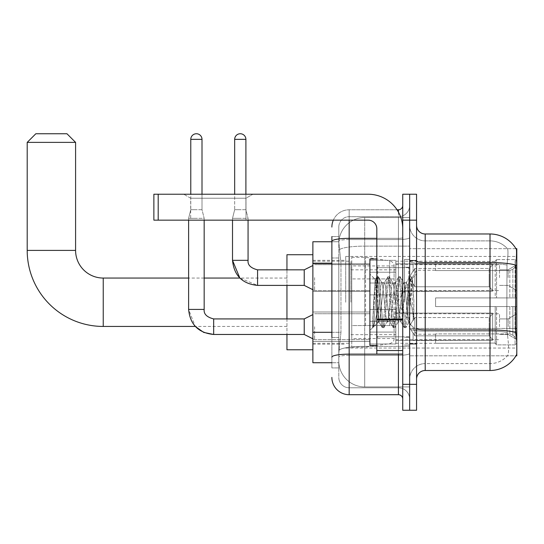 <?xml version="1.0" encoding="UTF-8"?>
<svg xmlns="http://www.w3.org/2000/svg" width="544" height="544" viewBox="0 0 544 544"><rect width="100%" height="100%" fill="white"/><g stroke="black" fill="none" stroke-linecap="round" stroke-linejoin="round"><path stroke-width="0.41" stroke-dasharray="2.72 2.04" d="M516.8 302.246L516.8 256.448L516.8 302.246M345.705 302.246L345.705 256.448L345.705 302.246M516.8 277.617L516.8 264.656L516.8 277.617M508.157 277.617L508.157 269.838L508.157 277.617M516.8 326.699L516.8 313.738L516.8 326.699M508.157 326.699L508.157 318.92L508.157 326.699M369.9 277.617L369.9 294.896L369.9 277.617M312.875 277.617L312.875 263.792L312.875 277.617M369.9 326.699L369.9 309.414L369.9 326.699M312.875 326.699L312.875 311.991L312.875 326.699M395.828 277.617L395.828 294.896L395.828 277.617M395.828 326.699L395.828 309.414L395.828 326.699M499.521 277.617L499.521 264.656L499.521 277.617M499.521 326.699L499.521 313.738L499.521 326.699M331.881 332.309L340.959 332.309L338.898 352.362L340.959 332.309L340.959 263.18L340.959 332.309L312.875 332.309L312.875 362.732L338.851 362.732L338.796 361.005A25.922 25.922 0 0 0 364.718 386.927L409.652 386.927L409.652 346.358L409.652 386.927L364.718 386.927L364.718 346.358L364.718 386.927A25.922 25.922 0 0 1 338.796 361.005L338.796 355.728L338.851 362.732L331.881 362.732M338.898 352.362L338.796 355.728L338.898 352.362M515.95 248.669L409.652 248.669L516.8 248.669L516.8 355.817L409.652 355.817L409.652 248.669L409.652 355.817L515.95 355.817A30.246 30.246 0 0 0 516.1 355.558L515.95 355.817M312.875 302.246L312.875 254.721L312.875 302.246M409.652 217.559L409.652 346.358L409.652 217.559L364.718 217.559L409.652 217.559M338.83 242.114L340.959 263.18L338.83 242.114A25.922 25.922 0 0 1 364.718 217.559A25.922 25.922 0 0 0 338.83 242.114A25.922 25.922 0 0 1 364.718 217.559L364.718 246.126L409.652 246.126L364.718 246.126L364.718 217.559M331.881 257.992L338.796 257.992L338.796 337.491L338.796 236.572L338.796 257.992L331.881 257.992L331.881 337.491L331.881 241.754L338.851 241.754L312.875 241.754L312.875 332.309M416.561 302.246L416.561 260.338L416.561 302.246M409.652 302.246L409.652 259.468L409.652 302.246M404.464 302.246L404.464 259.468L404.464 302.246M516.1 335.94C516.97 346.752 516.97 353.294 516.1 355.558C516.97 353.308 516.97 346.766 516.1 335.94L515.549 328.433L409.652 328.433L409.652 261.038L409.652 328.44A15.552 2.7 0 0 0 425.204 331.14L425.204 233.981A8.643 8.643 0 0 1 416.561 225.338L416.561 261.038L416.561 225.338M507.627 335.94C508.898 346.752 508.898 353.294 507.627 355.558A23.331 23.331 0 0 1 490.015 363.596L425.204 363.596L425.204 335.94L425.204 363.596L490.015 363.596A23.331 23.331 0 0 0 507.627 355.558C508.898 353.308 508.898 346.766 507.627 335.94L506.797 328.433L506.981 265.016C508.096 255.619 508.266 250.213 507.498 248.778A23.331 23.331 0 0 0 490.015 240.89A23.331 23.331 0 0 1 507.498 248.778C508.266 250.192 508.096 255.605 506.981 265.016L506.797 328.433L507.627 335.94M416.561 379.148L416.561 261.038L416.561 379.148M409.652 225.338L409.652 261.038L409.652 225.338A15.552 15.552 0 0 0 425.204 240.89A15.552 15.552 0 0 1 409.652 225.338A15.552 15.552 0 0 0 425.204 240.89L425.204 331.14A15.552 2.7 0 0 1 409.652 328.44L516.8 328.433M409.652 220.157L409.652 194.228L416.561 194.228L416.561 220.157L409.652 220.157L409.652 194.228L402.737 194.228L402.737 220.157L409.652 220.157L409.652 384.336L409.652 220.157M402.737 220.157L402.737 410.258L409.652 410.258L409.652 384.336L409.652 410.258L416.561 410.258L416.561 220.157M425.204 233.981L490.015 233.981A30.246 30.246 0 0 1 516.011 248.778A30.246 30.246 0 0 0 490.015 233.981L490.015 262.541A30.246 5.25 180 0 1 515.671 265.016C516.419 255.612 516.535 250.206 516.011 248.778C516.535 250.186 516.419 255.598 515.671 265.016L515.549 328.433L506.797 328.433L515.549 328.433M416.561 261.038A8.643 1.503 0 0 0 425.204 262.541L490.015 262.541L490.015 370.505L425.204 370.505L425.204 240.89L490.015 240.89L425.204 240.89M409.652 379.148A15.552 15.552 0 0 1 425.204 363.596A15.552 15.552 0 0 0 409.652 379.148A15.552 15.552 0 0 1 425.204 363.596M331.881 236.572L338.796 236.572L331.881 236.572L331.881 367.914L338.796 367.914L331.881 367.914L331.881 337.491L338.796 337.491L338.796 367.914L338.796 337.491L331.881 337.491M331.881 377.42A17.279 17.279 0 0 0 349.166 394.699L349.166 387.79A10.37 10.37 0 0 1 338.796 377.42L338.796 241.346L338.796 377.42A10.37 10.37 0 0 0 349.166 387.79L398.419 387.79L398.419 360.142L398.419 394.699A4.318 4.318 0 0 1 402.737 399.024L402.737 205.462L402.737 399.024M409.652 360.142L409.652 237.599L409.652 360.142M402.737 302.246L402.737 267.682L402.737 302.246M409.652 205.462L409.652 237.599L409.652 205.462A11.234 11.234 0 0 1 398.419 216.696A11.234 11.234 0 0 0 409.652 205.462A11.234 11.234 0 0 1 398.419 216.696L398.419 387.79L349.166 387.79L349.166 355.334L398.419 355.334A11.234 1.952 0 0 0 409.652 353.389A11.234 1.952 0 0 1 398.419 355.334L398.419 216.696L349.166 216.696L398.419 216.696M333.322 220.157A17.279 17.279 0 0 1 349.166 209.787L398.419 209.787A4.318 4.318 0 0 0 402.737 205.462A4.318 4.318 0 0 1 398.419 209.787L398.419 360.142L398.419 355.334L349.166 355.334L349.166 216.696L349.166 239.55L398.419 239.55A11.234 1.952 0 0 0 409.652 237.599A11.234 1.952 0 0 1 398.419 239.55L349.166 239.55L349.166 360.142L349.166 354.137L398.419 354.137A4.318 0.748 0 0 0 402.737 353.389A4.318 0.748 0 0 1 399.922 354.09M349.166 394.699L398.419 394.699M331.881 357.136A17.279 2.999 180 0 1 349.166 354.137L349.166 209.787A17.279 17.279 0 0 0 331.881 227.066A17.279 17.279 0 0 1 349.166 209.787L397.038 209.787M338.796 227.066L338.796 241.346L338.796 227.066A10.37 10.37 0 0 1 349.166 216.696A10.37 10.37 0 0 0 338.796 227.066A10.37 10.37 0 0 1 349.166 216.696M409.652 399.024A11.234 11.234 0 0 0 398.419 387.79A11.234 11.234 0 0 1 409.652 399.024A11.234 11.234 0 0 0 398.419 387.79M376.815 302.246L376.815 259.039L376.815 302.246M376.815 345.447L369.9 345.447L369.9 259.039L369.9 330.412L369.9 259.039L376.815 259.039M377.08 302.246L376.183 286.518L375.183 279.562L373.599 302.246L372.606 327.563L373.626 326.488L378.542 307.204L378.542 321.769L378.978 302.246L378.542 307.204L373.626 326.488L372.606 327.712L372.606 322.041L374.177 302.246L376.006 280.187L376.693 276.964L376.006 280.187L372.606 322.041L375.183 279.562L376.917 276.774L375.183 279.562L369.9 274.074L375.34 279.507L378.542 321.769L378.978 321.769L378.542 321.218L378.542 321.769L373.075 327.243L378.978 321.769L378.542 321.218L377.08 302.246M387.206 302.246L385.376 285.328L384.465 282.717L384.173 282.962L383.547 285.328L379.889 319.158L378.978 321.769L379.889 319.158L383.547 285.328L384.173 282.962L387.668 276.964L386.974 280.187L383.323 324.299L382.405 327.712L381.494 324.299L377.835 280.187L376.917 276.774L378.291 276.774L377.373 280.187L373.714 324.299L372.803 327.712L373.626 326.488L373.028 327.522L373.714 324.299L377.373 280.187L378.515 276.964L376.917 276.774L377.835 280.187L381.494 324.299L382.18 327.522L383.778 327.712L382.86 324.299L379.202 280.187L378.515 276.964L382.01 282.962L381.718 282.717L380.807 285.328L378.978 302.246L380.807 285.328L381.718 282.717L384.465 282.717L387.668 276.964L386.974 280.187L383.323 324.299L382.405 327.712L383.778 327.712L382.86 324.299L379.202 280.187L378.515 276.964L381.718 282.717L384.465 282.717L385.376 285.328L389.035 319.158L389.66 321.524L387.206 302.246M384.465 302.246L382.636 285.328L382.01 282.962L382.636 285.328L386.294 319.158L387.206 321.769L386.294 319.158L384.465 302.246M398.181 302.246L396.352 285.328L395.434 282.717L395.148 282.962L394.522 285.328L390.864 319.158L389.953 321.769L389.66 321.524L393.156 327.522L392.462 324.299L388.804 280.187L387.668 276.964L389.266 276.774L388.348 280.187L384.69 324.299L383.778 327.712L387.498 321.524L389.953 321.769L393.156 327.522L392.462 324.299L388.804 280.187L387.892 276.774L389.266 276.774L388.348 280.187L384.69 324.299L384.003 327.522L387.206 321.769L389.953 321.769L390.864 319.158L394.522 285.328L395.148 282.962L398.643 276.964L397.95 280.187L394.291 324.299L393.156 327.522L394.754 327.712L393.836 324.299L390.177 280.187L389.266 276.774L392.986 282.962L392.693 282.717L391.782 285.328L388.124 319.158L387.498 321.524L388.124 319.158L391.782 285.328L392.693 282.717L395.434 282.717L398.643 276.964L397.95 280.187L394.291 324.299L393.38 327.712L394.754 327.712L393.836 324.299L390.177 280.187L389.49 276.964L392.693 282.717L395.434 282.717L396.352 285.328L400.01 319.158L400.636 321.524L398.181 302.246M395.434 302.246L393.611 285.328L392.986 282.962L393.611 285.328L397.263 319.158L398.181 321.769L397.263 319.158L395.434 302.246M407.925 289.7L407.925 316.996L404.58 285.328L403.668 282.717L402.75 285.328L399.092 319.158L398.181 321.769L400.921 321.769L404.131 327.522L403.437 324.299L399.779 280.187L398.643 276.964L400.241 276.774L399.323 280.187L395.665 324.299L394.754 327.712L398.466 321.524L400.921 321.769L404.131 327.522L403.437 324.299L399.779 280.187L398.868 276.774L400.241 276.774L399.323 280.187L395.665 324.299L394.978 327.522L398.466 321.524L399.092 319.158L402.75 285.328L403.668 282.717L406.409 282.717L405.498 285.328L401.839 319.158L400.921 321.769L401.839 319.158L405.498 285.328L406.123 282.962L409.618 276.964L408.925 280.187L405.266 324.299L404.131 327.522L405.722 327.712L404.811 324.299L401.152 280.187L400.241 276.774L403.954 282.962L406.409 282.717L409.618 276.964L408.925 280.187L405.266 324.299L404.355 327.712L405.722 327.712L404.811 324.299L401.152 280.187L400.459 276.964L403.954 282.962L404.58 285.328L408.7 322.551L411.339 285.77L412.332 278.508L413.862 300.778L413.862 319.117L410.836 302.246L406.409 282.717L407.327 285.328L407.925 289.7L407.925 316.996L408.877 322.483L412.182 278.453L413.862 300.778L412.128 280.187L411.21 276.774L410.298 280.187L406.64 324.299L405.722 327.712L406.64 324.299L410.298 280.187L411.21 276.774L412.128 280.187L413.862 300.778L413.862 319.117L410.754 280.187L409.618 276.964L411.21 276.774L409.843 276.774L410.754 280.187L413.862 319.117L410.836 302.246L407.925 289.7M190.686 198.22L183.777 194.228L252.906 194.228L183.777 194.228L252.906 194.228L183.777 194.228L190.686 198.22L190.686 220.157L245.99 220.157L190.686 220.157L245.99 220.157L190.686 220.157L190.686 198.22L245.99 198.22L252.906 194.228L245.99 198.22L190.686 198.22L245.99 198.22L245.99 220.157L245.99 198.22L190.686 198.22M376.815 354.09L402.737 354.09L376.815 354.09L376.815 350.52L376.815 354.09L402.737 354.09L402.737 228.793A34.564 34.564 0 0 0 368.172 194.228L153.877 194.228L158.195 194.228L153.877 194.228L153.877 220.157L153.877 194.228L153.877 220.157L368.172 220.157A8.643 8.643 0 0 1 376.815 228.793L376.815 354.09M376.815 319.144L402.737 319.144L402.737 228.793A34.564 34.564 0 0 0 368.172 194.228L158.195 194.228L158.195 220.157L368.172 220.157A8.643 8.643 0 0 1 376.815 228.793L376.815 319.144L402.737 319.144L402.737 354.09L402.737 228.793A34.564 34.564 0 0 0 368.172 194.228L158.195 194.228L158.195 220.157L153.877 220.157L368.172 220.157A8.643 8.643 0 0 1 376.815 228.793L376.815 319.144L402.737 319.144L402.737 354.09M286.946 349.772L286.946 254.721M435.574 297.922L435.574 302.246L435.574 297.922L509.823 297.922L435.574 297.922L495.196 297.922L495.196 260.991L495.196 297.922L496.577 297.922L496.577 259.604L496.577 297.922L435.574 297.922L435.574 306.564L495.196 306.564L495.196 343.06L495.196 306.564L435.574 306.564L435.574 297.922M435.574 270.565L509.823 270.565L435.574 270.565L435.574 261.202L495.196 261.426L495.196 260.991L495.196 261.426L435.574 261.426L435.574 270.565M395.828 302.246L395.828 261.202L395.828 302.246M495.196 343.06L435.574 343.291L495.196 343.06L496.577 344.882L515.073 344.882L516.8 343.148L516.8 306.564L516.8 343.148L515.073 344.882L515.073 306.564L515.073 344.882L496.577 344.882L496.577 306.564L496.577 344.882L495.196 343.495L495.196 306.564L495.196 343.06M350.894 302.246L350.894 261.202L350.894 302.246M286.946 318.92L286.946 334.472M496.577 306.564L515.073 306.564L496.577 306.564M496.577 259.604L495.196 260.991L496.577 259.604L515.073 259.604L515.073 297.922L515.073 259.604L496.577 259.604M496.577 297.922L515.073 297.922L496.577 297.922M516.8 306.564L515.073 306.564L516.8 306.564L516.8 343.148L516.8 339.15L512.883 335.199L509.823 333.921L512.883 335.199L516.8 339.15L516.8 306.564L512.883 306.564L516.8 306.564M515.073 297.922L516.8 297.922L516.8 261.338L516.8 297.922L515.073 297.922M516.8 261.338L515.073 259.604L516.8 261.338L516.8 297.922L516.8 261.338M512.883 269.287L516.8 265.336L512.883 269.287L509.823 270.565L512.883 269.287L512.883 297.922L516.8 297.922L509.823 297.922L512.883 297.922L512.883 269.287M509.823 306.564L435.574 306.564L435.574 302.246L435.574 306.564L509.823 306.564L509.823 333.921L435.574 333.921L509.823 333.921L509.823 306.564M286.946 269.838L286.946 285.396M435.574 333.921L435.574 343.06L435.574 333.921M27.2 142.385L75.589 142.385M66.946 133.742L35.843 133.742M365.582 325.577L365.582 257.312L365.582 278.916L351.757 278.916L351.757 257.312L351.757 347.174L351.757 325.577L394.101 325.577L394.101 265.948L394.101 278.916L351.757 278.916L351.757 265.948L351.757 338.538L351.757 325.577L394.101 325.577L394.101 338.545L351.757 338.538M389.66 278.916L389.66 260.814C392.754 261.868 394.237 263.582 394.101 265.941L394.101 278.916L365.582 278.916M202.008 139.359L190.774 139.359A5.617 5.617 0 0 1 196.391 133.742A5.617 5.617 0 0 1 202.008 139.359L202.008 209.698L190.774 209.698L202.008 209.698L204.17 218.341L188.612 218.341L204.17 218.341L204.17 309.414L188.612 309.414L188.612 218.341L196.391 218.341L188.612 218.341L188.612 220.157M492.606 326.699L492.606 340.279L413.107 340.279L492.606 340.279L492.606 339.395L489.151 335.845L489.151 326.699L489.151 335.845L492.606 339.395L492.606 340.279L413.107 340.524L413.107 332.799L414.834 335.845L489.151 335.845L414.834 335.845L414.834 317.553L413.107 320.6L414.834 317.553L489.151 317.553L414.834 317.553L413.107 320.6L413.107 313.12L492.606 313.12L492.606 340.279L492.606 313.997L489.151 317.553L492.606 313.997L492.606 339.395L489.151 335.845L489.151 317.553L489.151 335.845L492.606 339.395L492.606 340.279L492.606 326.699L492.606 340.279L413.107 340.524L413.107 332.799L413.107 340.279L413.107 332.799L414.834 335.845L413.107 332.799L414.834 335.845L414.834 317.553L489.151 317.553L414.834 317.553L414.834 326.699L414.834 317.553L413.107 320.6L413.107 312.875L413.107 320.6L413.107 313.12L492.606 313.12L492.606 313.997L489.151 317.553L492.606 313.997L492.606 339.395L492.606 313.12L492.606 326.699L492.606 313.12L413.107 313.12L492.606 313.12L492.606 326.699M314.602 326.699L314.602 339.66L314.602 326.699M312.875 314.602L304.232 318.92L304.232 334.472L304.232 318.92L304.232 334.472L314.602 339.66L369.9 339.66L314.602 339.66L312.875 338.796M190.774 139.359L190.774 209.698L196.391 209.698L190.774 209.698L188.612 218.341L190.774 209.698L190.774 194.228M395.828 332.092L395.828 309.414L395.828 343.978L395.828 332.092L369.9 332.092L395.828 332.092L395.828 321.3L369.9 321.3L369.9 309.414L369.9 321.3L395.828 321.3L395.828 343.978L395.828 332.092L369.9 332.092L369.9 343.978L369.9 332.092L395.828 332.092M369.9 321.3L369.9 343.978L369.9 309.414L369.9 321.3L395.828 321.3L369.9 321.3L369.9 332.092L369.9 321.3M414.834 335.845L489.151 335.845L414.834 335.845L414.834 326.699L414.834 335.845M204.17 220.157L204.17 218.341L202.008 209.698L202.008 194.228M489.151 326.699L489.151 317.553L489.151 326.699M245.902 139.359L234.668 139.359A5.617 5.617 0 0 1 240.285 133.742A5.617 5.617 0 0 1 245.902 139.359L245.902 209.698L234.668 209.698L245.902 209.698L248.064 218.341L232.512 218.341L248.064 218.341L248.064 260.338L232.512 260.338L232.512 218.341L240.285 218.341L232.512 218.341L232.512 220.157M492.606 277.617L492.606 291.196L413.107 291.196L492.606 291.196L492.606 290.319L489.151 286.763L489.151 277.617L489.151 286.763L492.606 290.319L492.606 291.196L413.107 291.441L413.107 283.716L414.834 286.763L489.151 286.763L414.834 286.763L414.834 268.471L413.107 271.517L414.834 268.471L489.151 268.471L414.834 268.471L413.107 271.517L413.107 264.037L492.606 264.037L492.606 291.196L492.606 264.914L489.151 268.471L492.606 264.914L492.606 290.319L489.151 286.763L489.151 268.471L489.151 286.763L492.606 290.319L492.606 291.196L492.606 277.617L492.606 291.196L413.107 291.441L413.107 283.716L413.107 291.196L413.107 283.716L414.834 286.763L413.107 283.716L414.834 286.763L414.834 268.471L489.151 268.471L414.834 268.471L414.834 277.617L414.834 268.471L413.107 271.517L413.107 263.792L413.107 271.517L413.107 264.037L492.606 264.037L492.606 264.914L489.151 268.471L492.606 264.914L492.606 290.319L492.606 264.037L492.606 277.617L492.606 264.037L413.107 264.037L492.606 264.037L492.606 277.617M314.602 277.617L314.602 290.578L314.602 277.617M312.875 265.52L304.232 269.838L304.232 285.396L304.232 269.838L304.232 285.396L314.602 290.578L369.9 290.578L314.602 290.578L312.875 289.714M234.668 139.359L234.668 209.698L240.285 209.698L234.668 209.698L232.512 218.341L234.668 209.698L234.668 194.228M395.828 283.016L395.828 260.338L395.828 294.896L395.828 283.016L369.9 283.016L395.828 283.016L395.828 272.218L369.9 272.218L369.9 260.338L369.9 272.218L395.828 272.218L395.828 294.896L395.828 283.016L369.9 283.016L369.9 294.896L369.9 283.016L395.828 283.016M369.9 272.218L369.9 294.896L369.9 260.338L369.9 272.218L395.828 272.218L369.9 272.218L369.9 283.016L369.9 272.218M414.834 286.763L489.151 286.763L414.834 286.763L414.834 277.617L414.834 286.763M248.064 220.157L248.064 218.341L245.902 209.698L245.902 194.228M489.151 277.617L489.151 268.471L489.151 277.617M364.718 346.358A25.922 4.502 180 0 0 339.109 350.166A25.922 4.502 180 0 1 364.718 346.358L409.652 346.358L364.718 346.358L364.718 246.126L364.718 346.358M516.8 267.947L515.549 267.947M339.47 249.601A25.922 4.502 180 0 1 364.718 246.126A25.922 4.502 180 0 0 339.47 249.601M338.796 361.005A25.922 25.922 0 0 0 364.718 386.927M331.881 263.18L312.875 263.18M490.015 335.94L490.015 240.89A23.331 23.331 0 0 1 507.498 248.778A23.331 23.331 0 0 0 490.015 240.89L490.015 263.745A23.331 4.053 180 0 1 506.981 265.016A23.331 4.053 180 0 0 490.015 263.745L490.015 331.14A23.331 4.053 180 0 1 507.124 332.438A23.331 4.053 180 0 0 490.015 331.14L490.015 335.94M515.766 332.438A30.246 5.25 180 0 0 490.015 329.943L425.204 329.943A8.643 1.503 0 0 1 416.561 328.44M416.561 384.336L402.737 384.336M490.015 263.745L425.204 263.745A15.552 2.7 0 0 1 409.652 261.038A15.552 2.7 0 0 0 425.204 263.745L490.015 263.745M490.015 331.14L425.204 331.14L490.015 331.14M331.881 241.346A17.279 2.999 180 0 1 349.166 238.347L398.419 238.347L398.419 212.065M376.815 238.347L398.419 238.347A4.318 0.748 -0 0 0 402.737 237.599A4.318 0.748 0 0 1 398.419 238.347L398.419 354.09M349.166 209.787L349.166 220.157M349.166 239.55A10.37 1.802 180 0 0 338.796 241.346A10.37 1.802 180 0 1 349.166 239.55M349.166 355.334A10.37 1.802 180 0 0 338.796 357.136A10.37 1.802 180 0 1 349.166 355.334M349.166 387.79A10.37 10.37 0 0 1 338.796 377.42M408.789 302.246L408.789 267.682L408.789 302.246M377.679 302.246L377.679 267.682L377.679 302.246M402.737 319.899L376.815 319.899M376.815 350.52L402.737 350.52M103.238 278.052L103.238 326.441M75.589 250.396L27.2 250.396M509.823 270.565L509.823 297.922L509.823 270.565M512.883 306.564L512.883 335.199L512.883 306.564M351.757 257.312L365.582 257.312L389.66 260.814L389.66 325.577M304.232 334.472L213.676 334.472L213.676 318.934C206.815 317.193 203.646 314.024 204.17 309.414L188.612 309.414L204.17 309.414M257.57 285.376L257.57 277.617L257.57 285.376M232.512 260.338L248.064 260.338L232.512 260.338M304.232 269.838L257.57 269.838L257.57 285.396L304.232 285.396M158.195 220.157L158.195 194.228M345.705 256.448L516.8 256.448M508.157 269.838L516.8 264.656L508.157 269.838L499.521 269.838L508.157 269.838M508.157 318.92L516.8 313.738L508.157 318.92L499.521 318.92L508.157 318.92M312.875 263.792L369.9 263.792L312.875 263.792M312.875 311.991L369.9 311.991L312.875 311.991M369.9 260.338L395.828 260.338L369.9 260.338M369.9 309.414L395.828 309.414L369.9 309.414M395.828 264.656L499.521 264.656L395.828 264.656M395.828 313.738L499.521 313.738L395.828 313.738M312.875 260.338L345.705 260.338M312.875 344.155L345.705 344.155M499.521 334.472L508.157 334.472L516.8 339.66L508.157 334.472L499.521 334.472M499.521 285.396L508.157 285.396L516.8 290.578L508.157 285.396L499.521 285.396M395.828 339.66L499.521 339.66L395.828 339.66M395.828 290.578L499.521 290.578L395.828 290.578M369.9 343.978L395.828 343.978L369.9 343.978M369.9 294.896L395.828 294.896L369.9 294.896M312.875 341.408L369.9 341.408L312.875 341.408M312.875 291.441L369.9 291.441L312.875 291.441M345.705 348.038L516.8 348.038M409.652 260.338L416.561 260.338L409.652 260.338M404.464 345.018L409.652 345.018L404.464 345.018M409.652 267.247L404.464 267.247L409.652 267.247M409.652 337.239L404.464 337.239L409.652 337.239M404.464 259.468L409.652 259.468L404.464 259.468M409.652 344.155L416.561 344.155L409.652 344.155M402.737 267.682L376.815 267.682L402.737 267.682M402.737 336.811L376.815 336.811L402.737 336.811M409.652 343.72L416.561 343.72L409.652 343.72M377.679 267.682L408.789 267.682L409.652 266.818L408.789 267.682L377.679 267.682L376.815 266.818M377.679 336.811L408.789 336.811L409.652 337.674L408.789 336.811L377.679 336.811L376.815 337.674M412.182 278.453L416.561 274.074L412.182 278.453M408.7 322.551L416.561 330.412L408.7 322.551M372.606 327.712L369.9 330.412L372.606 327.712M409.652 260.766L416.561 260.766L409.652 260.766M408.884 322.49L405.946 327.522L408.884 322.49M412.332 278.508L411.434 276.964L412.332 278.508M378.685 321.524L382.18 327.522L378.685 321.524M286.946 326.441L195.282 326.441L188.612 309.414M435.574 334.213L416.561 334.213L397.351 302.246L416.561 270.273L435.574 270.273M395.828 343.291L435.574 343.291M350.894 334.648L395.828 334.648M312.875 343.291L350.894 343.291M312.875 261.202L350.894 261.202M350.894 269.838L395.828 269.838M395.828 261.202L435.574 261.202M286.946 278.052L239.843 278.052L257.57 285.396M204.17 278.052L188.612 278.052M394.101 265.941L351.757 265.948M351.757 347.174L365.582 347.174L389.66 343.672C392.754 342.618 394.237 340.911 394.101 338.545L394.101 338.545M395.828 340.524L413.107 340.524L395.828 340.524M409.122 326.699L413.107 320.069L409.122 326.699L413.107 333.329L409.122 326.699M395.828 312.875L413.107 312.875L395.828 312.875M314.602 313.738L369.9 313.738L314.602 313.738M304.232 318.92L213.676 318.92M395.828 291.441L413.107 291.441L395.828 291.441M409.122 277.617L413.107 270.987L409.122 277.617L413.107 284.247L409.122 277.617M395.828 263.792L413.107 263.792L395.828 263.792M314.602 264.656L369.9 264.656L314.602 264.656"/><path stroke-width="0.82" d="M515.95 355.817L516.1 355.558A30.246 30.246 0 0 1 490.015 370.505A30.246 30.246 0 0 0 515.95 355.817L516.8 355.817L516.8 248.669L515.95 248.669M331.881 257.992L331.881 236.572L331.881 241.754L312.875 241.754L312.875 362.732L331.881 362.732M416.561 379.148A8.643 8.643 0 0 1 425.204 370.505L490.015 370.505L490.015 233.981L425.204 233.981A8.643 8.643 0 0 1 416.561 225.338A8.643 8.643 0 0 0 425.204 233.981L425.204 370.505A8.643 8.643 0 0 0 416.561 379.148M409.652 384.336L409.652 410.258L416.561 410.258L416.561 384.336L409.652 384.336L409.652 410.258L402.737 410.258L402.737 384.336L409.652 384.336L409.652 220.157L409.652 384.336M402.737 384.336L402.737 194.228L409.652 194.228L409.652 220.157L409.652 194.228L416.561 194.228L416.561 384.336M516.011 248.778A30.246 30.246 0 0 0 490.015 233.981A30.246 30.246 0 0 1 516.011 248.778M516.1 335.94L515.549 328.433L515.671 265.016A30.246 5.25 180 0 0 490.015 262.541L425.204 262.541A8.643 1.503 -0 0 1 416.561 261.038M331.881 337.491L331.881 236.572M349.166 220.157L349.166 394.699L398.419 394.699L398.419 354.09M397.038 209.787L398.419 209.787A4.318 4.318 0 0 0 402.737 205.462M402.737 399.024A4.318 4.318 0 0 0 398.419 394.699M331.881 227.066A17.279 17.279 0 0 1 333.322 220.157M349.166 394.699A17.279 17.279 0 0 1 331.881 377.42M376.815 259.039L369.9 259.039L369.9 345.447L376.815 345.447M312.875 314.602L304.232 318.92L304.232 334.472L213.676 334.472L203.701 332.404L195.282 326.441L103.238 326.441A76.038 76.038 0 0 1 27.2 250.396L27.2 142.385L35.843 133.742L66.946 133.742L75.589 142.385L27.2 142.385M103.238 326.441L103.238 278.052A27.649 27.649 0 0 1 75.589 250.396L75.589 142.385M286.946 285.396L286.946 318.92M286.946 334.472L286.946 349.772L312.875 349.772M312.875 254.721L286.946 254.721L286.946 269.838M190.774 194.228L190.774 139.359A5.617 5.617 0 0 1 196.391 133.742A5.617 5.617 0 0 1 202.008 139.359L202.008 194.228M188.612 220.157L188.612 309.414L204.17 309.414L204.17 220.157M234.668 194.228L234.668 139.359A5.617 5.617 0 0 1 240.285 133.742A5.617 5.617 0 0 1 245.902 139.359L245.902 194.228M312.875 289.714L304.232 285.396L304.232 269.838L312.875 265.52M232.512 220.157L232.512 260.338L248.064 260.338L248.064 220.157M402.737 354.09L376.815 354.09L376.815 319.144L402.737 319.144L402.737 228.793A34.564 34.564 0 0 0 368.172 194.228L158.195 194.228L158.195 220.157L368.172 220.157A8.643 8.643 0 0 1 376.815 228.793L376.815 319.144M158.195 220.157L153.877 220.157L153.877 194.228L158.195 194.228M516.8 267.947L515.549 267.947M516.8 328.433L515.549 328.433M331.881 263.18L312.875 263.18M331.881 332.309L312.875 332.309M515.766 332.438A30.246 5.25 180 0 0 490.015 329.943L425.204 329.943A8.643 1.503 0 0 1 416.561 328.44M416.561 220.157L402.737 220.157M399.922 354.09A4.318 0.748 0 0 1 398.419 354.137L349.166 354.137A17.279 2.999 180 0 0 331.881 357.136M331.881 241.346A17.279 2.999 180 0 1 349.166 238.347L376.815 238.347M398.419 212.065L398.419 209.787M27.2 250.396L75.589 250.396M188.612 309.414C190.114 324.618 198.472 332.969 213.676 334.472L213.676 318.92C206.815 317.193 203.646 314.024 204.17 309.414M190.774 139.359L202.008 139.359M304.232 285.396L257.57 285.396L257.57 269.838C250.709 268.11 247.54 264.942 248.064 260.338C247.54 264.942 250.709 268.11 257.57 269.838L304.232 269.838M234.668 139.359L245.902 139.359M402.737 319.899L376.815 319.899M376.815 350.52L402.737 350.52M377.679 267.682L376.815 266.818M377.679 336.811L376.815 337.674M257.57 285.396C242.366 283.893 234.015 275.536 232.512 260.338L239.843 278.052L204.17 278.052M188.612 278.052L103.238 278.052M304.232 334.472L312.875 338.796M304.232 318.92L213.676 318.92"/></g></svg>
